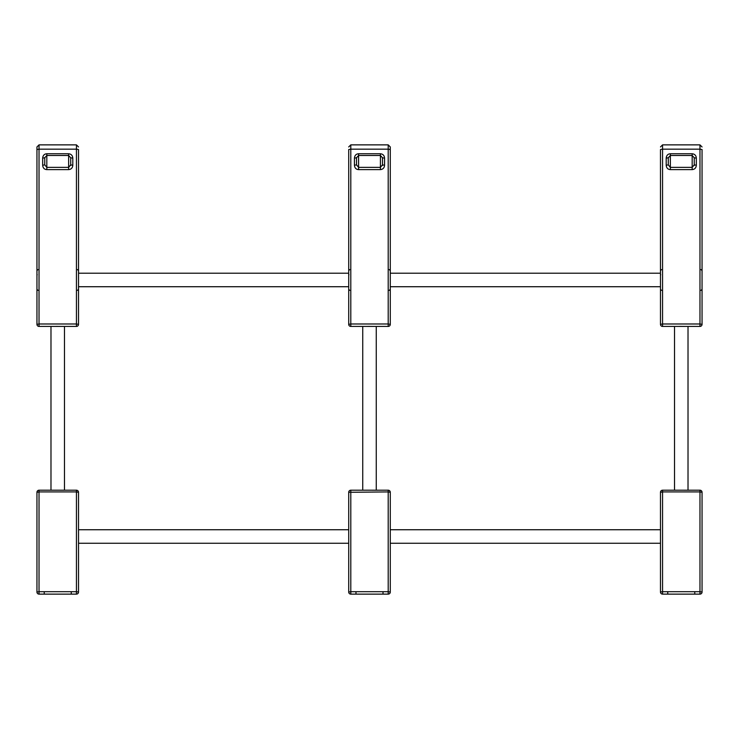 <?xml version="1.0" encoding="UTF-8"?>
<svg xmlns="http://www.w3.org/2000/svg" width="739" height="739" viewBox="0 0 739 739"><rect width="100%" height="100%" fill="white"/><g stroke="black" fill="none" stroke-linecap="round" stroke-linejoin="round"><path stroke-width="1.11" d="M71.923 490.206L75.258 490.206M61.974 490.206L63.064 490.206M44.1 490.206L54.113 490.206M51.841 490.206L47.823 490.206M54.353 490.206L44.322 490.206M36.95 525.965L36.95 503.906M43.259 490.206L40.488 490.206M46.178 490.206L50.03 490.206M60.367 490.216L67.646 490.206M44.229 490.206L50.825 490.206L44.229 490.206M78.519 503.906L78.519 525.965M78.519 502.843L78.519 493.319M78.519 547.026L78.519 581.491M60.857 594.128L63.619 594.128M71.249 592.41L71.249 594.128L75.295 594.128M78.519 587.043L78.519 582.471M78.519 530.925L78.519 548.283M74.288 490.206L74.87 490.206M78.519 524.708L78.519 497.292M78.519 585.981L78.519 549.179M78.519 583.736L78.519 591.006M71.249 490.206L72.237 490.206L71.249 490.206M36.95 549.179L36.95 585.981M36.95 582.471L36.95 581.491M53.827 594.128L51.85 594.128M43.25 594.128L40.174 594.128M63.471 490.206L56.58 490.206M78.519 492.285L78.519 592.05A2.078 2.078 0 0 1 76.44 594.128A2.078 2.078 0 0 0 78.519 592.05L76.44 591.69L76.44 594.128L39.028 594.128A2.078 2.078 0 0 1 36.95 592.05L36.95 492.285A2.078 2.078 0 0 1 39.028 490.206A2.078 2.078 0 0 0 36.95 492.285L39.028 491.925L39.028 490.206L76.44 490.206L76.44 491.925L78.519 492.285A2.078 2.078 0 0 0 76.44 490.206M39.028 591.69L36.95 592.05A2.078 2.078 0 0 0 39.028 594.128L39.028 491.925L76.44 491.925L76.44 591.69L39.028 591.69M36.95 498.354L36.95 499.333M36.95 591.006L36.95 587.043M78.519 543.507L78.519 529.475M36.95 543.507L36.95 529.475M687.002 490.206L678.199 490.206M685.506 490.206L686.596 490.206M663.945 490.206L677.645 490.206M702.05 493.319L702.05 503.906M702.05 525.337L702.05 502.843M684.388 594.128L687.15 594.128M694.771 592.41L694.771 594.128L698.928 594.128M702.05 530.925L702.05 548.283M698.577 490.206L697.404 490.206M697.431 490.206L698.401 490.206M694.771 490.206L683.898 490.216M702.05 583.736L702.05 591.006M660.481 543.507L660.481 549.179M660.481 497.292L660.481 524.708M677.358 594.128L675.381 594.128M666.781 594.128L663.705 594.128M699.972 594.128A2.078 2.078 0 0 0 702.05 592.05L699.972 591.69L699.972 594.128L662.56 594.128L662.56 591.69L660.481 592.05L660.481 492.285A2.078 2.078 0 0 1 662.56 490.206A2.078 2.078 0 0 0 660.481 492.285L662.56 491.925L662.56 490.206L699.972 490.206A2.078 2.078 0 0 1 702.05 492.285A2.078 2.078 0 0 0 699.972 490.206L699.972 491.925L702.05 492.285L702.05 592.05M660.481 592.05A2.078 2.078 0 0 0 662.56 594.128M666.79 490.206L664.204 490.206M675.557 490.206L671.132 490.206M660.481 548.283L660.481 523.812M667.751 326.426L663.798 326.426M663.742 326.426L664.25 326.426M668.139 326.426L669.358 326.426M670.873 326.426L664.731 326.426M678.614 326.426L678.023 326.426M669.451 326.426L668.407 326.426M690.161 326.426L683.935 326.426M694.364 326.426L697.2 326.426M698.42 326.426L688.277 326.426M698.124 326.426L694.429 326.426M698.937 326.426L697.644 326.426M697.283 326.426L695.584 326.426M660.481 323.303L660.481 316.033M660.481 281.577L660.481 284.321M702.05 273.236L702.05 274.88M660.481 208.195L660.481 272.95L660.481 270.622L661.516 269.578M674.254 326.426L677.903 326.426M677.977 326.426L678.476 326.426M679.409 326.379L685.94 326.426M702.05 150.072L702.05 324.347A2.078 2.078 0 0 1 699.972 326.426A2.078 2.078 0 0 0 702.05 324.347L699.972 323.987L699.972 326.426L662.56 326.426L662.56 323.987L660.481 324.347L660.481 150.072M694.254 165.471L694.254 157.786L692.175 155.476L692.175 153.758C694.752 154.045 696.138 155.504 696.332 158.146L694.254 157.786L694.254 164.871L692.175 167.365L692.175 169.619C694.743 169.342 696.129 167.882 696.332 165.231L694.254 164.871M668.278 157.546L668.278 164.871L666.199 165.231C666.476 167.993 667.862 169.453 670.356 169.619L670.356 167.365L668.278 164.871L668.278 157.786L670.356 155.476L670.356 167.365L692.175 167.365L692.175 155.476L670.356 155.476L670.356 153.758C667.862 153.924 666.476 155.384 666.199 158.146L668.278 157.786M660.481 324.347A2.078 2.078 0 0 0 662.56 326.426M376.253 326.426L376.253 490.206M390.284 286.981L390.284 275.342M390.284 274.88L390.284 274.141M357.685 326.426L356.374 326.426M362.489 326.426L366.138 326.426M351.976 326.426L352.485 326.426M366.849 326.426L366.258 326.426M383.005 326.426L372.17 326.426M382.359 326.426L385.435 326.426M385.878 326.426L386.654 326.426M386.358 326.426L382.663 326.426M382.599 326.426L379.892 326.426M385.518 326.426L383.818 326.426M390.284 281.577L390.284 289.328L389.241 290.362M390.284 273.291L390.284 270.622L389.241 269.578M366.211 326.426L366.71 326.426M367.643 326.379L374.174 326.426M660.481 273.218L390.284 273.218L390.284 146.95L390.284 324.347A2.078 2.078 0 0 1 388.206 326.426A2.078 2.078 0 0 0 390.284 324.347L388.206 323.987L388.206 326.426L350.794 326.426L350.794 323.987L348.716 324.347L348.716 150.072M382.488 165.471L382.488 157.786L380.409 155.476L380.409 153.758C382.987 154.045 384.372 155.504 384.566 158.146L382.488 157.786L382.488 164.871L380.409 167.365L380.409 169.619C382.978 169.342 384.363 167.882 384.566 165.231L382.488 164.871M356.512 157.546L356.512 164.871L354.434 165.231C354.711 167.993 356.096 169.453 358.591 169.619L358.591 167.365L356.512 164.871L356.512 157.786L358.591 155.476L358.591 167.365L380.409 167.365L380.409 155.476L358.591 155.476L358.591 153.758C356.096 153.924 354.711 155.384 354.434 158.146L356.512 157.786M348.716 324.347A2.078 2.078 0 0 0 350.794 326.426M390.284 324.347L390.284 286.723L660.481 286.723M45.92 326.426L44.608 326.426M41.199 326.426L48.848 326.426M41.051 326.426L40.063 326.426M40.211 326.426L40.719 326.426M55.083 326.426L54.492 326.426M71.249 326.426L60.404 326.426M70.833 326.426L73.669 326.426M74.112 326.426L74.888 326.426M74.593 326.426L70.898 326.426M73.752 326.426L72.052 326.426M36.95 314.768L36.95 286.723M36.95 284.321L36.95 289.328L37.994 290.362M78.519 281.577L78.519 284.321M78.519 314.768L78.519 282.169M78.519 209.46L78.519 208.195M78.519 273.236L78.519 274.88M36.95 202.181L36.95 274.197M36.95 272.959L36.95 209.46M53.06 326.426L54.372 326.426M54.446 326.426L54.945 326.426M55.878 326.379L62.409 326.426M70.722 165.471L70.722 157.786L68.644 155.476L68.644 153.758C71.221 154.045 72.607 155.504 72.801 158.146L70.722 157.786L70.722 164.871L68.644 167.365L68.644 169.619C71.212 169.342 72.598 167.882 72.801 165.231L70.722 164.871M44.746 157.546L44.746 164.871L42.668 165.231C42.945 167.993 44.331 169.453 46.825 169.619L46.825 167.365L44.746 164.871L44.746 157.786L46.825 155.476L46.825 167.365L68.644 167.365L68.644 155.476L46.825 155.476L46.825 153.758C44.331 153.924 42.945 155.384 42.668 158.146L44.746 157.786M76.44 326.426A2.078 2.078 0 0 0 78.519 324.347L76.44 323.987L76.44 326.426L39.028 326.426L39.028 323.987L36.95 324.347L36.95 146.95L36.95 273.218M78.519 150.072L78.519 324.347M36.95 324.347A2.078 2.078 0 0 0 39.028 326.426M50.723 326.426L44.229 326.426M64.487 326.426L64.487 490.206M373.74 490.206L374.83 490.206M355.865 490.206L365.879 490.206M386.201 490.206L387.024 490.206M390.284 525.337L390.284 502.843M390.284 547.026L390.284 547.654M372.622 594.128L375.384 594.128M383.005 592.41L383.005 594.128L387.162 594.128M390.284 549.179L390.284 582.471M390.284 530.925L390.284 548.283M386.811 490.206L385.638 490.206M385.666 490.206L386.636 490.206M388.206 490.206L350.794 490.206A2.078 2.078 0 0 0 348.716 492.285L388.206 491.925L388.206 591.69L390.284 592.05A2.078 2.078 0 0 1 388.206 594.128A2.078 2.078 0 0 0 390.284 592.05L390.284 492.285L388.206 491.925L388.206 490.206A2.078 2.078 0 0 1 390.284 492.285A2.078 2.078 0 0 0 388.206 490.206L386.34 490.206M383.005 490.206L372.133 490.216M390.284 529.475L390.284 524.708M365.593 594.128L363.616 594.128M355.016 594.128L351.94 594.128M376.511 490.206L368.345 490.206M390.284 523.812L390.284 503.906M350.794 490.206L350.794 591.69L388.206 591.69L388.206 594.128L350.794 594.128L350.794 591.69L348.716 592.05L348.716 492.285M348.716 592.05A2.078 2.078 0 0 0 350.794 594.128M352.438 490.206L355.32 490.206M363.791 490.206L359.366 490.206M348.716 530.925L348.716 523.812M688.018 326.426L688.018 490.206M44.229 592.41L44.229 594.128M667.751 592.41L667.751 594.128M699.972 591.69L662.56 591.69L662.56 491.925L699.972 491.925L699.972 591.69M670.356 169.619L692.175 169.619M696.332 165.231L696.332 158.146M692.175 153.758L670.356 153.758M666.199 158.146L666.199 165.231M699.972 323.987L662.56 323.987L662.56 149.167L699.972 149.167L699.972 323.987M702.05 149.527L699.972 149.167L699.972 144.872L702.05 146.95M660.481 149.527L662.56 149.167L662.56 144.872L699.972 144.872M358.591 169.619L380.409 169.619M384.566 165.231L384.566 158.146M380.409 153.758L358.591 153.758M354.434 158.146L354.434 165.231M388.206 323.987L350.794 323.987L350.794 149.167L388.206 149.167L388.206 323.987M390.284 149.527L388.206 149.167L388.206 144.872L390.284 146.95M348.716 149.527L350.794 149.167L350.794 144.872L388.206 144.872M46.825 169.619L68.644 169.619M72.801 165.231L72.801 158.146M68.644 153.758L46.825 153.758M42.668 158.146L42.668 165.231M76.44 323.987L39.028 323.987L39.028 149.167L76.44 149.167L76.44 323.987M78.519 149.527L76.44 149.167L76.44 144.872L78.519 146.95M36.95 149.527L39.028 149.167L39.028 144.872L76.44 144.872M355.986 592.41L355.986 594.128M50.825 490.206L54.917 490.206M71.249 594.128L72.145 594.128M72.985 594.128L73.761 594.128M64.644 490.206L63.628 490.206M73.872 490.206L73.143 490.206M53.263 594.128L54.621 594.128M42.483 490.206L41.772 490.206M78.519 286.723L348.716 286.723M78.519 273.218L348.716 273.218M674.356 490.206L678.448 490.206M694.771 594.128L695.676 594.128M696.517 594.128L697.293 594.128M688.175 490.206L687.159 490.206M676.795 594.128L678.153 594.128M666.015 490.206L665.303 490.206M78.519 543.248L348.716 543.248M390.284 543.248L660.481 543.248M78.519 529.743L348.716 529.743M390.284 529.743L660.481 529.743M691.658 326.426L693.062 326.426M661.516 290.362L660.481 289.328M701.006 290.362L702.05 289.328M701.006 269.578L702.05 270.622M660.721 274.677L660.481 275.342M662.56 144.872L660.481 146.95M362.747 326.426L362.747 490.206M352.965 326.426L359.108 326.426M349.75 290.362L348.716 289.328M348.956 274.677L348.716 275.342M349.75 269.578L348.716 270.622M350.794 144.872L348.716 146.95M68.127 326.426L69.531 326.426M36.95 281.577L36.95 280.58M77.484 290.362L78.519 289.328M77.484 269.578L78.519 270.622M37.19 274.677L36.95 275.342M37.994 269.578L36.95 270.622M39.028 144.872L36.95 146.95M50.982 326.426L50.982 490.206M362.59 490.206L366.683 490.206M383.005 594.128L383.911 594.128M384.751 594.128L385.527 594.128M376.41 490.206L375.394 490.206M375.236 490.206L372.604 490.206M365.029 594.128L366.387 594.128M354.249 490.206L353.538 490.206M674.513 326.426L674.513 490.206"/></g></svg>
